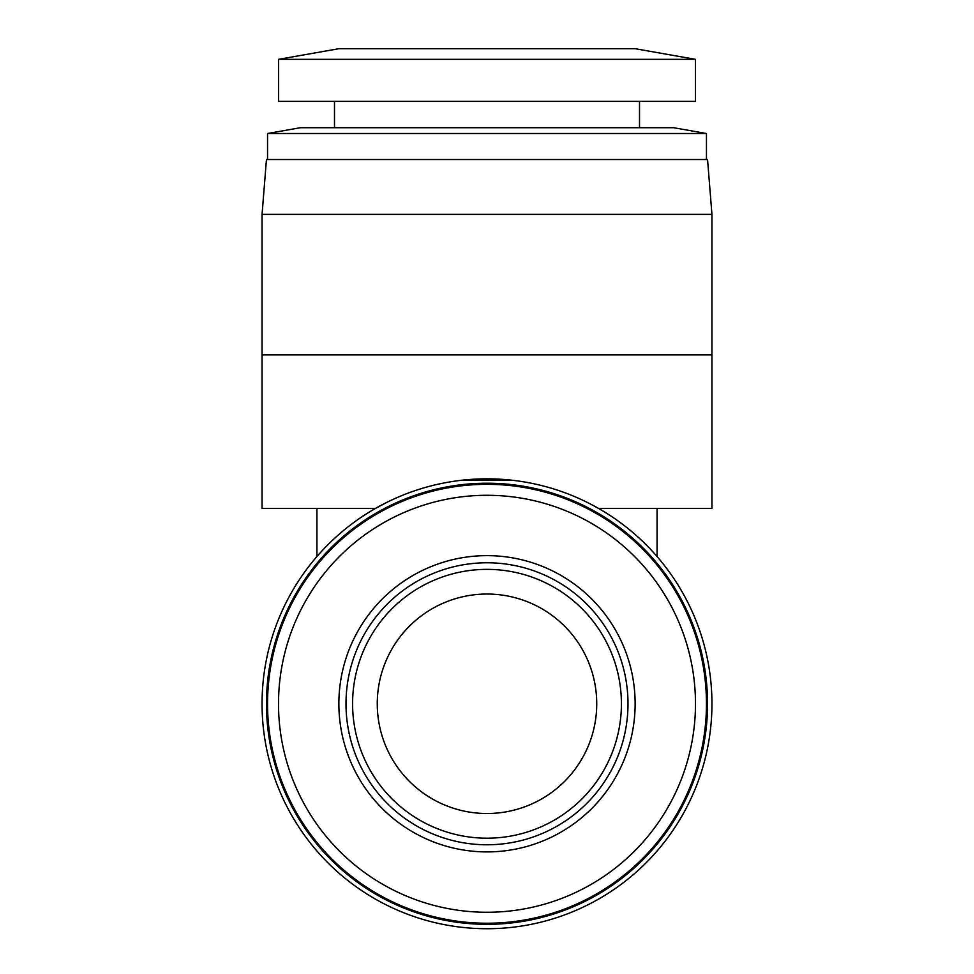 <?xml version="1.0" encoding="UTF-8"?>
<svg xmlns="http://www.w3.org/2000/svg" width="974" height="974" viewBox="0 0 974 974"><rect width="100%" height="100%" fill="white"/><g stroke="black" fill="none" stroke-linecap="round" stroke-linejoin="round"><path stroke-width="1.46" d="M621.412 703.776A134.412 134.412 0 0 1 487 838.188A134.412 134.412 0 0 1 352.588 703.776A134.412 134.412 0 0 1 487 569.364A134.412 134.412 0 0 1 621.412 703.776A134.412 134.412 0 0 0 487 569.364A134.412 134.412 0 0 0 352.588 703.776M596.733 703.776A109.733 109.733 0 0 0 487 594.043A109.733 109.733 0 0 0 377.267 703.776A109.733 109.733 0 0 0 487 813.509A109.733 109.733 0 0 0 596.733 703.776M338.867 703.776A148.133 148.133 0 0 0 487 851.909A148.133 148.133 0 0 0 635.133 703.776A148.133 148.133 0 0 0 487 555.643A148.133 148.133 0 0 0 338.867 703.776M278.515 703.776A208.485 208.485 0 0 0 487 912.261A208.485 208.485 0 0 0 695.485 703.776A208.485 208.485 0 0 0 487 495.291A208.485 208.485 0 0 0 278.515 703.776M267.546 703.776A219.454 219.454 0 0 0 487 923.23A219.454 219.454 0 0 0 706.454 703.776A219.454 219.454 0 0 0 487 484.322A219.454 219.454 0 0 0 267.546 703.776M278.515 59.341L338.867 48.7L635.133 48.7L695.485 59.341L695.485 101.369L278.515 101.369L278.515 59.341L695.485 59.341M266.45 703.776A220.55 220.55 0 0 0 487 924.326A220.55 220.55 0 0 0 707.55 703.776A220.55 220.55 0 0 0 487 483.226A220.55 220.55 0 0 0 266.45 703.776M262.055 703.776A224.945 224.945 0 0 0 487 928.721A224.945 224.945 0 0 0 711.945 703.776A224.945 224.945 0 0 0 487 478.831A224.945 224.945 0 0 0 262.055 703.776M334.484 101.369L334.484 127.704M639.516 101.369L639.516 127.704M711.945 214.39L262.055 214.39L266.45 159.529L707.55 159.529L711.945 214.39L711.945 508.465L598.584 508.465L593.543 505.664M511.374 480.158L462.687 480.145M387.141 502.219L375.879 508.197M262.055 214.39L262.055 508.465L375.416 508.465M706.454 133.511L267.546 133.511L300.467 127.704L673.533 127.704L706.454 133.511L706.454 159.529M267.546 133.511L267.546 159.529M316.927 508.465L316.927 556.556M657.073 508.465L657.073 556.556M627.999 703.776A140.999 140.999 0 0 1 487 844.775A140.999 140.999 0 0 1 346.001 703.776A140.999 140.999 0 0 1 487 562.777A140.999 140.999 0 0 1 627.999 703.776M262.055 354.84L711.945 354.84"/></g></svg>
